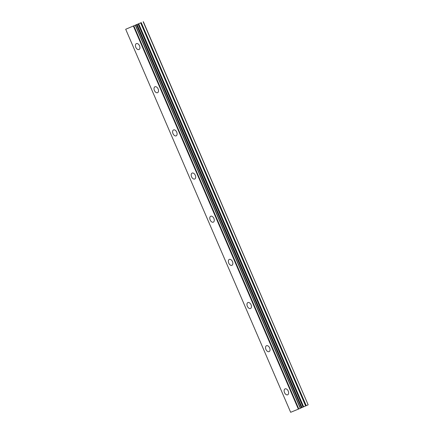 <?xml version="1.0" encoding="UTF-8"?>
<svg xmlns="http://www.w3.org/2000/svg" width="434" height="434" viewBox="0 0 434 434"><rect width="100%" height="100%" fill="white"/><g stroke="black" fill="none" stroke-linecap="round" stroke-linejoin="round"><path stroke-width="0.65" d="M138.988 49.519A3.233 2.013 66.1 0 1 135.82 47.328A3.233 2.013 66.1 0 1 136.368 43.612A3.233 2.013 66.1 0 1 139.542 45.803A3.233 2.013 66.1 0 1 138.988 49.519A3.233 2.013 66.1 0 1 135.82 47.328A3.233 2.013 66.1 0 1 136.374 43.612M157.58 92.675A3.233 2.013 66.1 0 1 154.412 90.489A3.233 2.013 66.1 0 1 154.96 86.767A3.233 2.013 66.1 0 1 158.128 88.959A3.233 2.013 66.1 0 1 157.575 92.675A3.233 2.013 66.1 0 1 154.406 90.489A3.233 2.013 66.1 0 1 154.954 86.773M176.166 135.837A3.233 2.013 66.1 0 1 172.998 133.645A3.233 2.013 66.1 0 1 173.546 129.929A3.233 2.013 66.1 0 1 176.714 132.12A3.233 2.013 66.1 0 1 176.166 135.837A3.233 2.013 66.1 0 1 172.992 133.645A3.233 2.013 66.1 0 1 173.546 129.929M194.752 178.992A3.233 2.013 66.1 0 1 191.584 176.806A3.233 2.013 66.1 0 1 192.132 173.09A3.233 2.013 66.1 0 1 195.3 175.276A3.233 2.013 66.1 0 1 194.752 178.998A3.233 2.013 66.1 0 1 191.578 176.806A3.233 2.013 66.1 0 1 192.132 173.09M213.338 222.154A3.233 2.013 66.1 0 1 210.17 219.962A3.233 2.013 66.1 0 1 210.718 216.246A3.233 2.013 66.1 0 1 213.891 218.438A3.233 2.013 66.1 0 1 213.338 222.154A3.233 2.013 66.1 0 1 210.164 219.967A3.233 2.013 66.1 0 1 210.718 216.246M231.93 265.31A3.233 2.013 66.1 0 1 228.756 263.123A3.233 2.013 66.1 0 1 229.309 259.407A3.233 2.013 66.1 0 1 232.478 261.594A3.233 2.013 66.1 0 1 231.924 265.315A3.233 2.013 66.1 0 1 228.756 263.123A3.233 2.013 66.1 0 1 229.304 259.407M250.516 308.471A3.233 2.013 66.1 0 1 247.347 306.279A3.233 2.013 66.1 0 1 247.895 302.563A3.233 2.013 66.1 0 1 251.064 304.755A3.233 2.013 66.1 0 1 250.51 308.471A3.233 2.013 66.1 0 1 247.342 306.285A3.233 2.013 66.1 0 1 247.89 302.563M269.102 351.632A3.233 2.013 66.1 0 1 265.933 349.441A3.233 2.013 66.1 0 1 266.481 345.724A3.233 2.013 66.1 0 1 269.65 347.916A3.233 2.013 66.1 0 1 269.102 351.632A3.233 2.013 66.1 0 1 265.928 349.441A3.233 2.013 66.1 0 1 266.481 345.724M287.688 394.788A3.233 2.013 66.1 0 1 284.52 392.596A3.233 2.013 66.1 0 1 285.067 388.88A3.233 2.013 66.1 0 1 288.236 391.072A3.233 2.013 66.1 0 1 287.688 394.788A3.233 2.013 66.1 0 1 284.514 392.602A3.233 2.013 66.1 0 1 285.067 388.886M143.345 21.7L308.156 404.824L306.23 405.676L141.267 22.639L125.697 29.262L141.267 22.639M301.494 407.754L306.23 405.676M125.697 29.262L290.655 412.3L298.359 409.137L301.5 407.77L136.526 24.743M134.605 25.476L136.471 24.651L134.605 25.476M136.694 24.646L301.657 407.678L136.683 24.651M308.156 404.824L143.193 21.787M300.48 408.226L135.517 25.194M300.285 408.313L135.321 25.275M298.804 408.947L133.846 25.91M298.359 409.137L133.401 26.1M305.634 405.936L140.676 22.899M303.648 406.788L138.685 23.751M303.051 407.049L138.093 24.011M302.021 407.504L137.057 24.467M301.722 407.64L136.764 24.608M301.44 407.803L136.477 24.765M298.7 408.991L133.743 25.953M301.663 407.678L136.705 24.64M301.5 407.77L136.542 24.738"/></g></svg>
